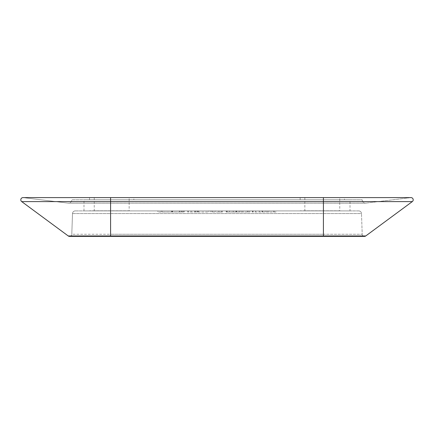 <?xml version="1.0" encoding="UTF-8"?>
<svg xmlns="http://www.w3.org/2000/svg" width="434" height="434" viewBox="0 0 434 434"><rect width="100%" height="100%" fill="white"/><g stroke="black" fill="none" stroke-linecap="round" stroke-linejoin="round"><path stroke-width="0.33" stroke-dasharray="2.17 1.63" d="M300.138 210.902L344.477 210.902L300.138 210.794M339.762 210.794L304.847 210.794L339.762 210.794L339.762 197.6L304.847 197.6L339.762 197.6M89.523 210.902L133.862 210.902L89.523 210.794M129.153 210.794L94.238 210.794L129.153 210.794L129.153 197.6L94.238 197.6L129.153 197.6M344.477 199.819L300.138 199.819L344.477 199.819L344.477 197.6L300.138 197.6L344.477 197.6M133.862 199.819L89.523 199.819L133.862 199.819L133.862 197.6L89.523 197.6L133.862 197.6M275.937 212.014L252.181 212.014L275.937 212.014L275.937 210.902L274.217 210.902L274.217 212.014M274.217 210.902L259.266 210.902L259.266 212.014L259.266 210.902L262.733 210.902L262.733 212.014L262.733 210.902L252.181 210.902L252.181 212.014L252.181 210.902L255.555 210.902L255.555 212.014L255.555 210.902L252.181 210.902L252.181 212.014L252.181 210.902L273.371 210.902L273.371 212.014M273.371 210.902L275.937 210.902M259.266 210.902L259.266 212.014L259.266 210.902L267.002 210.902L267.002 212.014L267.002 210.902L268.944 210.902L268.944 212.014L268.944 210.902L267.002 210.902L267.002 212.014L267.002 210.902L259.266 210.902M183.62 212.014L157.873 212.014L184.423 212.014L162.164 212.014L183.62 212.014L183.62 210.902L157.873 210.902L157.873 212.014M179.508 210.902L162.164 210.902L184.423 210.902L181.765 210.902L181.765 212.014L181.765 210.902L179.508 210.902L179.508 212.014M157.873 210.902L179.036 210.902L179.036 212.014M179.036 210.902L179.66 210.902L179.66 212.014M179.66 210.902L181.092 210.902L181.092 212.014M181.092 210.902L183.62 210.902M162.164 210.902L162.164 212.014M182.833 210.902L182.833 212.014M184.423 210.902L184.423 212.014M207.533 212.014L187.618 212.014L207.533 212.014L207.533 210.902L187.618 210.902L207.533 210.902M210.636 210.902L210.636 212.014M208.873 210.902L208.873 212.014M195.441 210.902L195.441 212.014M194.904 210.902L194.904 212.014M194.817 210.902L194.817 212.014L194.817 210.902M198.343 210.902L198.343 212.014L198.343 210.902M187.618 210.902L187.618 212.014L187.618 210.902L188.492 210.902L187.618 210.902L187.618 212.014L187.618 210.902M191.106 210.902L188.492 210.902L191.106 210.902L191.106 212.014L191.106 210.902M222.371 212.014L211.754 212.014L222.371 212.014L218.882 212.014L222.371 212.014L222.371 210.902L222.371 212.014L222.371 210.902L218.882 210.902L218.882 212.014L218.882 210.902L222.371 210.902L222.371 212.014M211.754 210.902L215.221 210.902L215.221 212.014L215.221 210.902L211.754 210.902L211.754 212.014L211.754 210.902L211.754 212.014L211.754 210.902L222.371 210.902L211.754 210.902M233.232 212.014L249.903 212.014L226.147 212.014L236.693 212.014L233.232 212.014L233.232 210.902L240.962 210.902L233.232 210.902L233.232 212.014L233.232 210.902L236.693 210.902L226.147 210.902L249.903 210.902L233.232 210.902L233.232 212.014M240.962 210.902L240.962 212.014L240.962 210.902L242.91 210.902L240.962 210.902L240.962 212.014L240.962 210.902M242.91 210.902L242.91 212.014L242.91 210.902M248.183 210.902L248.183 212.014M249.903 210.902L249.903 212.014M247.331 210.902L247.331 212.014M226.147 210.902L226.147 212.014L226.147 210.902L229.521 210.902L226.147 210.902L226.147 212.014L226.147 210.902M229.521 210.902L229.521 212.014L229.521 210.902M236.693 210.902L236.693 212.014L236.693 210.902M75.283 210.902L358.717 210.902A2.772 2.772 0 0 1 361.489 213.577L72.511 213.577A2.772 2.772 0 0 1 75.283 210.902A2.772 2.772 0 0 0 72.511 213.577L71.789 234.257L72.511 213.577L361.489 213.577A2.772 2.772 0 0 0 358.717 210.902L75.283 210.902M350.016 210.902L83.984 210.902L350.016 210.902L350.016 199.819L83.984 199.819L350.016 199.819M362.211 199.819A3.326 3.326 0 0 0 365.536 203.145A3.326 3.326 0 0 1 362.211 199.819A3.326 3.326 0 0 0 365.943 203.117L110.589 203.145L323.411 203.145L323.411 199.819L323.411 203.145L110.589 203.145L110.589 199.819L362.211 199.819L71.789 199.819L110.589 199.819L110.589 203.145L68.057 203.117A3.326 3.326 0 0 0 71.789 199.819A3.326 3.326 0 0 1 68.057 203.117L23.29 197.616L68.057 203.117L110.589 203.117L110.589 197.6L110.589 236.4L110.589 210.902L110.589 234.257L71.789 234.257A2.219 2.219 0 0 1 69.576 236.4A2.219 2.219 0 0 0 71.789 234.257L323.411 234.257L110.589 234.257L110.589 236.4L69.576 236.4M365.743 235.966L68.257 235.966L21.7 201.604L323.411 201.604L323.411 236.4L323.411 210.902L323.411 234.257L362.211 234.257L361.489 213.577L362.211 234.257L323.411 234.257L323.411 236.4L110.589 236.4M23.018 197.6A2.219 2.219 0 0 1 23.29 197.616A2.219 2.219 0 0 0 23.018 197.6L323.411 197.6L323.411 201.604L412.3 201.604M364.424 236.4A2.219 2.219 0 0 1 362.211 234.257A2.219 2.219 0 0 0 364.424 236.4A2.219 2.219 0 0 1 362.211 234.257M365.943 203.117L410.71 197.616A2.219 2.219 0 0 1 410.982 197.6A2.219 2.219 0 0 0 410.71 197.616L110.589 197.616L110.589 203.117L323.411 203.117L323.411 197.616L410.71 197.616L365.943 203.117A3.326 3.326 0 0 1 365.536 203.145A3.326 3.326 0 0 0 365.943 203.117L323.411 203.117L323.411 197.616L110.589 197.6M261.995 210.902L261.995 212.014L261.995 210.902M252.854 210.902L252.854 212.014M253.12 210.902L253.12 212.014M265.255 210.902L265.255 212.014M262.282 210.902L262.282 212.014M171.685 210.902L171.685 212.014M161.204 210.902L161.204 212.014M171.821 210.902L171.821 212.014M172.152 210.902L172.152 212.014M172.645 210.902L172.645 212.014M198.522 210.902L198.522 212.014M197.047 210.902L197.047 212.014M197.362 210.902L197.362 212.014M188.492 210.902L188.492 212.014L188.492 210.902M212.627 210.902L212.627 212.014L212.627 210.902M221.541 210.902L221.541 212.014L221.541 210.902M236.248 210.902L236.248 212.014M235.96 210.902L235.96 212.014L235.96 210.902M239.221 210.902L239.221 212.014M227.085 210.902L227.085 212.014M226.819 210.902L226.819 212.014M358.717 210.902A2.772 2.772 0 0 1 361.489 213.577M300.138 197.6L300.138 199.819M304.847 197.6L304.847 210.794M89.523 197.6L89.523 199.819M94.238 197.6L94.238 210.794M83.984 210.902L83.984 199.819M110.589 203.145L68.463 203.145L110.589 203.145M323.411 197.6L410.982 197.6M323.411 203.145L365.536 203.145L323.411 203.145"/><path stroke-width="0.65" d="M69.576 236.4A2.219 2.219 0 0 1 68.257 235.966A2.219 2.219 0 0 0 69.576 236.4L364.424 236.4A2.219 2.219 0 0 0 365.743 235.966A2.219 2.219 0 0 1 364.424 236.4A2.219 2.219 0 0 0 365.743 235.966L412.3 201.604L365.743 235.966L323.411 235.966L323.411 236.4L364.424 236.4M410.71 197.616A2.219 2.219 0 0 1 412.3 201.604L323.411 201.604L323.411 235.966L110.589 235.966L110.589 201.604L323.411 201.604L323.411 197.6L110.589 197.6L110.589 201.604L21.7 201.604A2.219 2.219 0 0 1 23.018 197.6A2.219 2.219 0 0 0 21.7 201.604L68.257 235.966L110.589 235.966L110.589 236.4M410.982 197.6A2.219 2.219 0 0 1 412.3 201.604A2.219 2.219 0 0 0 410.982 197.6L323.411 197.6M110.589 197.6L23.018 197.6"/></g></svg>
